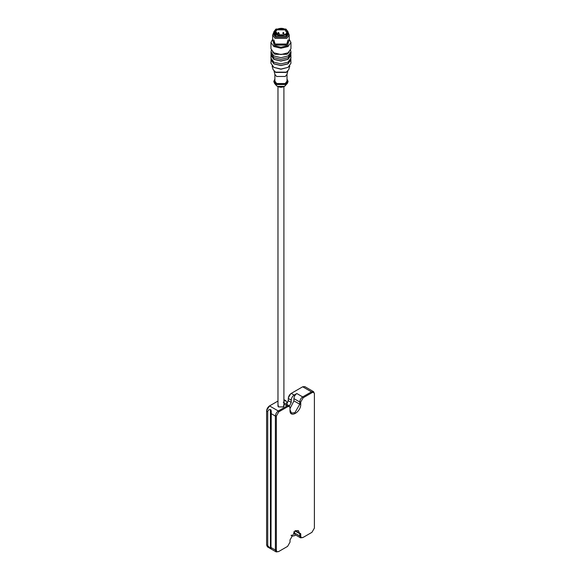 <?xml version="1.0" encoding="UTF-8"?>
<svg xmlns="http://www.w3.org/2000/svg" width="581" height="581" viewBox="0 0 581 581"><rect width="100%" height="100%" fill="white"/><g stroke="black" fill="none" stroke-linecap="round" stroke-linejoin="round"><path stroke-width="0.87" d="M285.286 29.42C291.117 32.514 281.959 37.801 276.607 34.432C270.768 31.338 279.926 26.051 285.286 29.42M284.988 29.871L286.658 32.42C289.396 33.894 275.968 37.816 275.234 32.42L276.897 29.871L284.988 29.871M277.805 34.969L275.234 32.42M287.994 31.853L288.321 33.11L286.157 36.124L275.728 36.124L273.564 33.11L273.891 31.853M287.973 31.672L288.103 32.856L286.012 36.037L275.873 36.037L273.789 32.856L273.912 31.672L275.96 29.05L285.925 29.05L287.973 31.672L285.925 34.802L275.96 34.802L273.912 31.672M288.321 33.11L288.321 34.235L286.157 37.249L275.728 37.249L273.564 34.235L273.564 33.11M287.014 78.943L288.045 81.638L287.305 83.461L284.501 86.373L277.384 86.373L276.541 85.727L274.588 83.461L273.84 81.638L274.878 78.943M287.305 83.461L285.968 84.535L275.924 84.535L274.588 83.461M288.045 81.071L285.968 83.969L275.924 83.969L273.84 81.071M287.014 73.99L287.014 81.071L285.235 83.548L276.65 83.548L274.878 81.071L274.878 73.99M287.82 71.202L286.941 74.521L285.235 76.474L276.65 76.474L274.944 74.521L274.072 71.202M289.781 65.987L288.779 69.633L286.063 72.429L275.822 72.429L273.106 69.633L272.104 65.987M286.556 72.153L275.336 72.153M290.834 58.95L290.943 63.285L288.016 67.367L280.943 69.226L273.876 67.367L270.942 63.285L271.051 58.95M288.016 67.367L280.943 69.059L273.876 67.367M290.943 59.792L288.016 63.874L280.943 65.566L273.876 63.874L270.942 59.792M290.703 59.356L287.864 63.794L280.943 65.45L274.021 63.794L271.153 59.792M290.834 54.447L290.943 58.107L288.016 62.189L280.943 63.881L273.876 62.189L270.942 58.107L271.051 54.447M290.943 55.289L288.016 59.371L280.943 61.063L273.876 59.371L270.942 55.289M290.703 54.854L287.864 59.291L280.943 60.947L274.021 59.291L271.153 54.767M270.942 51.912L273.876 55.994L280.943 57.686L288.016 55.994L290.943 51.912L290.943 53.605L288.016 57.686L280.943 59.371L273.876 57.686L270.942 53.605L271.283 50.235M281.48 54.512L280.405 54.512M289.215 39.21L290.943 42.457L290.943 48.753L288.016 52.835L280.943 54.527L273.876 52.835L270.942 48.753L270.942 42.457L272.671 39.21M290.943 42.457L288.016 46.538L280.943 48.223L273.876 46.538L270.942 42.457M289.215 39.428L287.522 45.688L280.943 47.264L274.363 45.688L272.671 39.428M288.299 32.776L289.215 34.969L289.215 40.655L286.796 44.033L275.096 44.033L272.671 40.655L272.671 34.969L273.586 32.776M289.215 34.969L286.796 38.346L275.096 38.346L272.671 34.969M276.048 32.725L275.234 32.725L275.234 32.253L276.048 32.253L276.048 33.306L276.876 32.827L276.433 32.405M278.357 32.463L277.82 33.4L278.996 33.683L278.619 32.449M286.84 403.955L288.307 400.716L288.307 398.464C288.496 396.322 289.469 394.63 291.234 393.402L302.686 386.786L304.756 386.583L313.537 391.645L311.467 391.848L302.686 396.917C300.922 398.152 299.949 399.844 299.767 401.987L299.767 404.238L294.887 412.684L291.444 413.026L290.013 409.866L290.013 407.615L290.013 410.433C289.716 418.589 301.031 412.052 300.74 404.238L300.74 401.987L303.18 397.76L311.953 392.698C313.42 392.03 314.234 392.495 314.394 394.107L314.394 528.1L311.953 532.319L303.18 537.389C301.706 538.057 300.893 537.592 300.74 535.98L300.74 533.728L295.373 530.635L290.013 539.923L290.013 542.175L287.573 546.394L278.8 551.463C277.326 552.132 276.512 551.667 276.36 550.054L276.36 416.061L278.8 411.835L287.573 406.773C289.047 406.104 289.861 406.569 290.013 408.182M270.412 409.547L270.412 548.58L267.747 545.646L267.747 411.653C268.008 410.23 268.894 409.532 270.412 409.547L271.24 410.898L271 548.914L267.463 546.881L266.606 544.993L266.606 410.992C266.795 408.85 267.768 407.158 269.533 405.923L277.979 401.05M290.013 407.615L289.156 405.72L287.087 405.923L278.314 410.992L269.533 405.923L266.606 410.433M288.307 400.156L286.84 403.759M290.747 393.678L288.307 397.905M295.627 534.992L294.16 535.842L292.09 536.045L291.357 535.05M314.394 527.533L314.394 393.54L313.537 391.645M289.44 405.937L291.234 402.408L291.234 400.156C291.415 398.014 292.396 396.322 294.16 395.087L296.84 393.54C295.075 394.775 294.102 396.46 293.913 398.61L293.913 400.861L290.013 408.625M278.8 411.835L278.314 410.992C276.549 412.227 275.568 413.919 275.387 416.061L275.387 550.054L276.244 551.95L278.8 551.463M287.087 546.677L287.573 546.394L287.087 546.677M295.126 530.78L298.336 530.569L299.767 533.728L299.767 535.98L300.624 537.875L303.18 537.389M314.394 393.54L314.394 394.107M271.24 549.023L271 547.52L275.387 550.054L276.36 550.054M283.92 400.999L285.983 400.796L286.84 402.691L286.84 404.942M277.979 404.383L278.459 406.911L283.434 406.911L283.906 404.383M278.611 406.998L277.979 405.284M283.906 405.284L283.274 406.998M300.74 535.98L299.767 535.98L293.913 532.603L294.77 534.498L300.624 537.875M293.913 532.603L293.913 531.709M271 409.881L271 413.527L275.387 416.061L276.36 416.061M289.353 51.869L287.036 54.309L274.849 54.309L272.533 51.869M288.016 39.936L286.491 45.093L275.401 45.093L273.869 39.936M287.508 43.56L286.193 44.584L275.692 44.584L274.377 43.56M285.402 44.679L276.491 44.679M275.278 33.306L276.048 33.306L276.048 33.843M283.267 32.449L282.693 33.4L283.869 33.683L283.499 32.449M302.686 386.786L311.467 391.848L311.953 392.698M294.16 395.087L291.234 393.402M303.18 397.76L302.686 396.917L296.84 393.54M293.913 398.61L299.767 401.987L300.74 401.987M293.913 400.861L299.767 404.238L300.74 404.238M283.906 404.093L287.087 405.923L287.573 406.773M294.908 530.925L299.767 533.728L300.74 533.728M267.747 545.646L266.606 544.993M267.747 411.653L266.606 410.992M288.307 398.464L291.234 400.156M291.234 402.408L288.307 400.716M277.979 406.344L277.979 86.685M283.906 86.685L283.906 406.344M285.344 85.727C282.41 87.76 279.476 87.76 276.541 85.727M290.943 51.912L290.602 50.235M276.876 34.432L276.876 32.827L275.256 32.173M277.82 34.86L277.82 33.4M279.192 35.223L279.192 33.4M269.533 405.923L269.047 406.206M291.132 535.493L292.09 536.045M276.244 551.95L271.16 549.016M289.156 405.72L283.303 402.342M283.906 399.597L285.983 400.796"/></g></svg>
